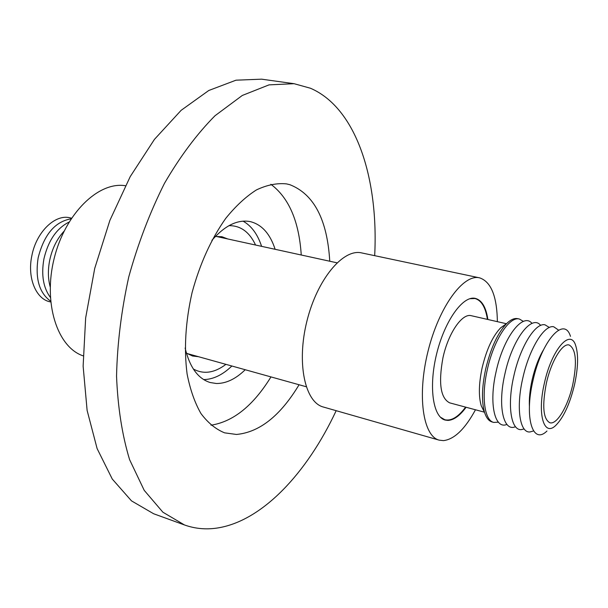 <?xml version="1.0" encoding="UTF-8"?>
<svg xmlns="http://www.w3.org/2000/svg" width="608" height="608" viewBox="0 0 608 608"><rect width="100%" height="100%" fill="white"/><g stroke="black" fill="none" stroke-linecap="round" stroke-linejoin="round"><path stroke-width="0.91" d="M64.045 231.222C57.015 238.815 52.242 248.452 49.719 260.14C47.812 269.792 47.979 278.73 50.206 286.938M69.031 222.08C56.658 228.312 48.306 240.517 43.966 258.704L43.875 259.183C41.154 275.036 43.305 287.759 50.335 297.35M71.06 218.834C55.062 221.57 44.088 234.544 38.16 257.754C35.036 278.388 39.186 292.858 50.608 301.165M71.493 218.181L69.578 217.71C54.735 214.206 36.282 232.256 31.859 255.679C27.003 278.092 36.199 299.683 50.684 301.94M329.756 261.235C327.294 219.708 313.994 194.188 289.849 184.688L286.444 183.882C276.906 182.932 266.904 184.954 256.432 189.924C245.89 196.62 235.668 206.104 225.75 218.363C211.113 239.073 199.888 263.819 192.075 292.6C185.508 321.693 183.852 348.817 187.097 373.966C190.122 389.439 194.727 402.61 200.906 413.463C207.83 422.758 215.726 429.218 224.603 432.843L236.474 434.454C259.532 432.311 280.402 415.743 299.075 384.75M336.171 410.689C307.002 473.153 261.82 521.725 216.448 528.147C205.466 529.697 194.811 528.641 184.482 524.962L162.883 512.202L144.202 490.329L129.588 459.64C122.14 435.1 117.8 407.276 116.546 376.177C117.268 343.809 121.342 310.703 128.774 276.876C138.031 243.504 149.925 212.344 164.441 183.396C180.09 156.499 196.954 133.95 215.012 115.74L242.296 95.456L269.04 84.869L294.097 83.699L310.46 88.244C356.387 108.019 378.662 178.95 374.68 255.672M245.214 369.732C235.714 378.997 226.085 383.587 216.334 383.496L210.178 382.531C198.026 378.738 189.681 367.247 185.136 348.05M211.888 240.35C224.884 225.515 237.644 219.26 250.154 221.601L250.694 221.715C262.002 224.762 270.15 233.958 275.128 249.303M186.39 353.096L192.508 355.999L198.512 356.706M225.925 364.352C214.404 373.023 203.543 374.574 193.344 369.01M227.757 238.959L221.905 236.725L215.361 236.482M475.479 409.777C464.983 429.066 454.313 439.348 443.452 440.625L439.174 440.146C422.932 436.194 416.966 395.344 428.032 351.219C438.9 307.032 463.288 273.729 479.492 277.833L479.666 277.871C491.082 281.74 496.987 296.339 497.367 321.662M487.89 319.496C486.028 307.222 481.863 300.192 475.395 298.399L475.114 298.338C462.802 295.564 444.661 320.887 436.666 353.757C428.511 386.582 432.911 417.118 445.17 420.06L447.952 420.409C453.811 420.113 459.853 415.728 466.093 407.261M469.771 298.726L474.97 298.52C481.392 300.291 485.541 307.245 487.411 319.39M484.424 412.178L449.677 402.853C440.557 398.263 438.307 383.283 442.928 357.907C448.172 333.222 462.179 312.907 471.322 315.712L506.396 323.722M505.772 324.17L500.597 327.879C492.67 336.254 486.514 349.554 482.144 367.772C478.792 383.618 478.496 396.294 481.247 405.802L484.082 411.494M498.37 422.18L493.749 422.416L492.123 421.975C488.84 421.048 486.324 417.886 484.576 412.498C481.468 401.698 481.832 387.235 485.663 369.094C490.679 348.24 497.678 333.047 506.677 323.524C510.75 319.572 514.452 317.961 517.78 318.676L519.43 319.048L523.404 321.419M493.749 422.416C484.424 420.523 481.164 396.325 487.342 369.52C493.658 340.176 509.496 315.94 519.43 319.048M506.905 424.43C494.692 429.734 488.695 403.446 496.098 371.701C503.447 337.242 523.062 311.95 531.992 323.418M515.493 426.694C503.348 432.235 497.45 405.87 504.914 373.905C512.331 339.211 531.901 313.774 540.649 325.44M524.149 428.974L521.33 429.605C511.009 430.753 507.004 405.354 513.798 376.132C520.144 346.879 535.405 322.415 544.973 324.809L549.366 327.476M533.558 430.95L529.971 431.954C519.779 433.147 515.918 407.702 522.743 378.366C529.135 349.007 544.304 324.414 553.744 326.785L558.6 330.136M529.416 406.577C529.006 398.757 529.902 389.872 532.106 379.924C534.888 367.946 538.696 357.884 543.537 349.737M546.957 431.019C532.76 445.155 524.149 418.076 532.912 380.904C541.508 340.776 564.171 315.499 570.479 336.346M544.388 383.169C551.593 349.615 570.388 328.054 575.647 345.428C578.558 354.684 578.178 367.787 574.514 384.735C569.863 403.91 563.616 417.468 555.78 425.402C543.932 437.205 537.039 414.253 544.388 383.169M572.751 384.644C568.032 406.152 556.905 425.053 549.845 422.75C543.149 419.034 541.986 405.87 546.364 383.268C551.167 361.281 562.392 342.806 569.164 345.002C576.019 348.939 577.22 362.155 572.751 384.644M465.614 407.132C458.28 416.982 451.356 421.192 444.858 419.756L440.359 417.141M439.174 440.146L323.365 407.026C304.882 402.374 296.423 362.892 306.918 321.13C317.186 279.308 343.132 248.376 361.646 252.913L361.844 252.958M228.958 225.667C240.57 225.522 249.447 231.982 255.565 245.032M203.672 379.59C213.233 379.415 222.634 374.893 231.868 366.008M261.6 246.346C257.587 234.179 251.4 225.781 243.025 221.152M211.006 425.197C233.305 421.709 253.285 405.612 270.963 376.914M301.249 255.01C299.06 221.373 288.929 197.798 270.856 184.277M294.097 83.699L261.6 79.169L236.003 80.188L208.787 90.486L181.146 110.314L154.455 139.361L130.211 176.632L109.873 220.415L94.719 268.417L85.652 317.931L83.129 366.145L87.119 410.423L97.113 448.582L112.267 479.043L131.495 500.878L153.642 513.76L184.482 524.962M125.377 185.721C98.481 181.268 65.162 213.56 54.188 258.347C42.925 303.065 57.266 347.198 83.114 355.847M216.068 236.406L336.976 262.808M474.97 298.52L473.389 298.171M500.597 327.879L506.677 323.524M481.247 405.802L484.576 412.498M444.858 419.756L443.293 419.322M361.646 252.913L479.492 277.833M186.983 353.491L306.196 386.734"/></g></svg>
